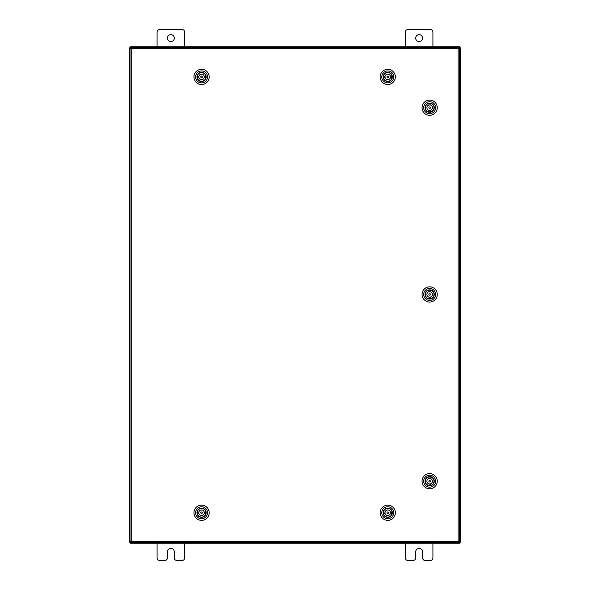 <?xml version="1.0" encoding="UTF-8"?>
<svg xmlns="http://www.w3.org/2000/svg" width="590" height="590" viewBox="0 0 590 590"><rect width="100%" height="100%" fill="white"/><g stroke="black" fill="none" stroke-linecap="round" stroke-linejoin="round"><path stroke-width="0.89" d="M415.685 38.121A3.451 3.451 0 0 0 419.129 41.566A3.451 3.451 0 0 0 422.58 38.121A3.451 3.451 0 0 0 419.129 34.67A3.451 3.451 0 0 0 415.685 38.121M432.92 46.743L432.92 32.118A2.618 2.618 0 0 0 430.302 29.5L407.956 29.5A2.618 2.618 0 0 0 405.337 32.118L405.337 46.743M405.337 543.257L405.337 557.882A2.618 2.618 0 0 0 407.956 560.5L413.059 560.5A2.618 2.618 0 0 0 415.685 557.882L415.685 551.879A3.451 3.451 0 0 1 419.129 548.435A3.451 3.451 0 0 1 422.58 551.879L422.58 557.882A2.618 2.618 0 0 0 425.198 560.5L430.302 560.5A2.618 2.618 0 0 0 432.92 557.882L432.92 543.257M167.42 38.121A3.451 3.451 0 0 0 170.871 41.566A3.451 3.451 0 0 0 174.316 38.121A3.451 3.451 0 0 0 170.871 34.67A3.451 3.451 0 0 0 167.42 38.121M184.663 46.743L184.663 32.118A2.618 2.618 0 0 0 182.044 29.5L159.698 29.5A2.618 2.618 0 0 0 157.08 32.118L157.08 46.743M157.08 543.257L157.08 557.882A2.618 2.618 0 0 0 159.698 560.5L164.802 560.5A2.618 2.618 0 0 0 167.42 557.882L167.42 551.879A3.451 3.451 0 0 1 170.871 548.435A3.451 3.451 0 0 1 174.316 551.879L174.316 557.882A2.618 2.618 0 0 0 176.941 560.5L182.044 560.5A2.618 2.618 0 0 0 184.663 557.882L184.663 543.257M458.098 48.815L459.308 48.83L459.308 541.17L458.098 541.185L458.083 542.394L131.246 542.394L131.231 541.185L130.021 541.17L130.021 48.83L131.231 48.815L131.246 47.606L458.083 47.606L458.098 48.815L131.231 48.815L131.231 541.185L458.098 541.185L458.098 48.815M458.091 542.232L460.51 542.232L460.51 47.768L458.091 47.768M131.238 47.768L129.49 47.768L129.49 542.232L131.238 542.232M445.671 542.394L445.671 543.257L459.477 543.257L459.477 542.232M144.329 542.394L144.329 543.257L130.523 543.257L130.523 542.232M445.155 542.394L445.155 543.257L445.671 543.257M445.155 543.257L144.845 543.257L144.845 542.394M144.329 543.257L144.845 543.257M144.329 47.606L144.329 46.743L130.523 46.743L130.523 47.768M445.671 47.606L445.671 46.743L459.477 46.743L459.477 47.768M144.845 47.606L144.845 46.743L144.329 46.743M144.845 46.743L445.155 46.743L445.155 47.606M445.671 46.743L445.155 46.743M384.459 509.524A4.617 4.617 0 0 1 390.986 509.443A4.617 4.617 0 0 1 391.067 515.97A4.617 4.617 0 0 1 384.54 516.051A4.617 4.617 0 0 1 384.459 509.524M390.396 516.169L390.868 515.785A4.344 4.344 0 0 0 390.794 509.642A4.344 4.344 0 0 0 384.65 509.716L385.108 509.31M383.485 508.58A5.974 5.974 0 0 0 383.589 517.024A5.974 5.974 0 0 0 392.033 516.921A5.974 5.974 0 0 0 391.93 508.477A5.974 5.974 0 0 0 383.485 508.58M393.198 518.057A7.604 7.604 0 0 1 382.453 518.19A7.604 7.604 0 0 1 382.32 507.437A7.604 7.604 0 0 1 393.073 507.312A7.604 7.604 0 0 1 393.198 518.057M384.274 510.195L384.65 509.716A4.344 4.344 0 0 0 384.724 515.859A4.344 4.344 0 0 0 390.868 515.785L391.244 515.299M390.307 509.266L391.177 510.114M384.341 515.387L385.211 516.228M388.545 512.769A0.789 0.789 0 0 0 387.785 511.965A0.789 0.789 0 0 0 386.974 512.725A0.789 0.789 0 0 0 387.741 513.536A0.789 0.789 0 0 0 388.545 512.769M390.433 513.418A2.758 2.758 0 0 0 387.837 509.989A2.758 2.758 0 0 0 385.086 512.076L383.5 512.032A4.314 4.314 0 0 0 383.471 513.226L385.049 513.271A2.758 2.758 0 0 0 390.433 513.418L392.018 513.462A4.314 4.314 0 0 1 383.471 513.226M385.086 512.076A2.758 2.758 0 0 0 385.049 513.271M392.018 513.462A4.314 4.314 0 0 0 392.048 512.268L390.469 512.223M383.5 512.032A4.314 4.314 0 0 1 392.048 512.268M426.644 484.692A4.617 4.617 0 0 1 426.164 478.18A4.617 4.617 0 0 1 432.669 477.701A4.617 4.617 0 0 1 433.156 484.206A4.617 4.617 0 0 1 426.644 484.692M432.927 478.335L432.492 477.9A4.344 4.344 0 0 0 426.364 478.357A4.344 4.344 0 0 0 426.821 484.486L426.408 484.036M425.759 485.718A5.974 5.974 0 0 0 434.181 485.091A5.974 5.974 0 0 0 433.554 476.668A5.974 5.974 0 0 0 425.132 477.295A5.974 5.974 0 0 0 425.759 485.718M434.616 475.437A7.604 7.604 0 0 1 435.42 486.153A7.604 7.604 0 0 1 424.697 486.957A7.604 7.604 0 0 1 423.9 476.233A7.604 7.604 0 0 1 434.616 475.437M427.33 484.833L426.821 484.486A4.344 4.344 0 0 0 432.949 484.029A4.344 4.344 0 0 0 432.492 477.9L431.991 477.561M426.024 478.866L426.813 477.944M432.5 484.442L433.296 483.527M429.631 480.408A0.789 0.789 0 0 0 428.871 481.219A0.789 0.789 0 0 0 429.682 481.978A0.789 0.789 0 0 0 430.442 481.167A0.789 0.789 0 0 0 429.631 480.408M430.162 478.483A2.758 2.758 0 0 0 426.902 481.293A2.758 2.758 0 0 0 429.151 483.903L429.21 485.489A4.314 4.314 0 0 0 430.405 485.445L430.346 483.866A2.758 2.758 0 0 0 430.162 478.483L430.11 476.904A4.314 4.314 0 0 1 430.405 485.445M429.151 483.903A2.758 2.758 0 0 0 430.346 483.866M430.11 476.904A4.314 4.314 0 0 0 428.915 476.941L428.967 478.527M429.21 485.489A4.314 4.314 0 0 1 428.915 476.941M426.644 297.943A4.617 4.617 0 0 1 426.164 291.438A4.617 4.617 0 0 1 432.669 290.951A4.617 4.617 0 0 1 433.156 297.463A4.617 4.617 0 0 1 426.644 297.943M432.905 291.608L432.492 291.158A4.344 4.344 0 0 0 426.364 291.615A4.344 4.344 0 0 0 426.821 297.736L426.408 297.294M425.759 298.975A5.974 5.974 0 0 0 434.181 298.348A5.974 5.974 0 0 0 433.554 289.926A5.974 5.974 0 0 0 425.132 290.553A5.974 5.974 0 0 0 425.759 298.975M434.616 288.687A7.604 7.604 0 0 1 435.42 299.41A7.604 7.604 0 0 1 424.697 300.207A7.604 7.604 0 0 1 423.9 289.483A7.604 7.604 0 0 1 434.616 288.687M427.33 298.083L426.821 297.736A4.344 4.344 0 0 0 432.949 297.286A4.344 4.344 0 0 0 432.492 291.158L431.991 290.811M426.024 292.116L426.813 291.202M432.5 297.699L433.296 296.777M429.631 293.665A0.789 0.789 0 0 0 428.871 294.476A0.789 0.789 0 0 0 429.682 295.236A0.789 0.789 0 0 0 430.442 294.417A0.789 0.789 0 0 0 429.631 293.665M430.162 291.733A2.758 2.758 0 0 0 426.902 294.543A2.758 2.758 0 0 0 429.151 297.161L429.21 298.739A4.314 4.314 0 0 0 430.405 298.702L430.346 297.117A2.758 2.758 0 0 0 430.162 291.733L430.11 290.155A4.314 4.314 0 0 1 430.405 298.702M429.151 297.161A2.758 2.758 0 0 0 430.346 297.117M430.11 290.155A4.314 4.314 0 0 0 428.915 290.199L428.967 291.777M429.21 298.739A4.314 4.314 0 0 1 428.915 290.199M426.644 111.2A4.617 4.617 0 0 1 426.164 104.688A4.617 4.617 0 0 1 432.669 104.201A4.617 4.617 0 0 1 433.156 110.714A4.617 4.617 0 0 1 426.644 111.2M432.905 104.858L432.492 104.408A4.344 4.344 0 0 0 426.364 104.865A4.344 4.344 0 0 0 426.821 110.994L426.408 110.544M425.759 112.225A5.974 5.974 0 0 0 434.181 111.599A5.974 5.974 0 0 0 433.554 103.176A5.974 5.974 0 0 0 425.132 103.803A5.974 5.974 0 0 0 425.759 112.225M434.616 101.945A7.604 7.604 0 0 1 435.42 112.66A7.604 7.604 0 0 1 424.697 113.464A7.604 7.604 0 0 1 423.9 102.741A7.604 7.604 0 0 1 434.616 101.945M427.33 111.333L426.821 110.994A4.344 4.344 0 0 0 432.949 110.537A4.344 4.344 0 0 0 432.492 104.408L431.991 104.069M426.024 105.374L426.813 104.452M432.522 110.972L433.296 110.028M429.631 106.915A0.789 0.789 0 0 0 428.871 107.727A0.789 0.789 0 0 0 429.682 108.486A0.789 0.789 0 0 0 430.442 107.675A0.789 0.789 0 0 0 429.631 106.915M430.162 104.991A2.758 2.758 0 0 0 426.902 107.8A2.758 2.758 0 0 0 429.151 110.411L429.21 111.997A4.314 4.314 0 0 0 430.405 111.953L430.346 110.374A2.758 2.758 0 0 0 430.162 104.991L430.11 103.405A4.314 4.314 0 0 1 430.405 111.953M429.151 110.411A2.758 2.758 0 0 0 430.346 110.374M430.11 103.405A4.314 4.314 0 0 0 428.915 103.449L428.967 105.035M429.21 111.997A4.314 4.314 0 0 1 428.915 103.449M198.262 509.524A4.617 4.617 0 0 1 204.789 509.443A4.617 4.617 0 0 1 204.87 515.97A4.617 4.617 0 0 1 198.343 516.051A4.617 4.617 0 0 1 198.262 509.524M204.221 516.184L204.671 515.785A4.344 4.344 0 0 0 204.597 509.642A4.344 4.344 0 0 0 198.454 509.716L198.933 509.332M197.289 508.58A5.974 5.974 0 0 0 197.392 517.024A5.974 5.974 0 0 0 205.844 516.921A5.974 5.974 0 0 0 205.74 508.477A5.974 5.974 0 0 0 197.289 508.58M207.009 518.057A7.604 7.604 0 0 1 196.256 518.19A7.604 7.604 0 0 1 196.123 507.437A7.604 7.604 0 0 1 206.876 507.312A7.604 7.604 0 0 1 207.009 518.057M198.085 510.195L198.454 509.716A4.344 4.344 0 0 0 198.535 515.859A4.344 4.344 0 0 0 204.671 515.785L205.047 515.299M204.118 509.266L204.988 510.114M198.129 515.402L199.014 516.228M202.348 512.769A0.789 0.789 0 0 0 201.588 511.965A0.789 0.789 0 0 0 200.777 512.725A0.789 0.789 0 0 0 201.544 513.536A0.789 0.789 0 0 0 202.348 512.769M204.243 513.418A2.758 2.758 0 0 0 201.64 509.989A2.758 2.758 0 0 0 198.889 512.076L197.311 512.032A4.314 4.314 0 0 0 197.274 513.226L198.859 513.271A2.758 2.758 0 0 0 204.243 513.418L205.822 513.462A4.314 4.314 0 0 1 197.274 513.226M198.889 512.076A2.758 2.758 0 0 0 198.859 513.271M205.822 513.462A4.314 4.314 0 0 0 205.858 512.268L204.273 512.223M197.311 512.032A4.314 4.314 0 0 1 205.858 512.268M384.459 73.691A4.617 4.617 0 0 1 390.986 73.61A4.617 4.617 0 0 1 391.067 80.137A4.617 4.617 0 0 1 384.54 80.218A4.617 4.617 0 0 1 384.459 73.691M390.396 80.336L390.868 79.952A4.344 4.344 0 0 0 390.794 73.809A4.344 4.344 0 0 0 384.65 73.883L385.108 73.477M383.485 72.74A5.974 5.974 0 0 0 383.589 81.191A5.974 5.974 0 0 0 392.033 81.088A5.974 5.974 0 0 0 391.93 72.636A5.974 5.974 0 0 0 383.485 72.74M393.198 82.224A7.604 7.604 0 0 1 382.453 82.357A7.604 7.604 0 0 1 382.32 71.604A7.604 7.604 0 0 1 393.073 71.471A7.604 7.604 0 0 1 393.198 82.224M384.274 74.362L384.65 73.883A4.344 4.344 0 0 0 384.724 80.026A4.344 4.344 0 0 0 390.868 79.952L391.244 79.466M390.307 73.433L391.177 74.281M384.341 79.547L385.211 80.395M388.545 76.936A0.789 0.789 0 0 0 387.785 76.132A0.789 0.789 0 0 0 386.974 76.892A0.789 0.789 0 0 0 387.741 77.703A0.789 0.789 0 0 0 388.545 76.936M390.433 77.585A2.758 2.758 0 0 0 387.837 74.156A2.758 2.758 0 0 0 385.086 76.243L383.5 76.198A4.314 4.314 0 0 0 383.471 77.393L385.049 77.438A2.758 2.758 0 0 0 390.433 77.585L392.018 77.629A4.314 4.314 0 0 1 383.471 77.393M385.086 76.243A2.758 2.758 0 0 0 385.049 77.438M392.018 77.629A4.314 4.314 0 0 0 392.048 76.434L390.469 76.39M383.5 76.198A4.314 4.314 0 0 1 392.048 76.434M198.262 73.691A4.617 4.617 0 0 1 204.789 73.61A4.617 4.617 0 0 1 204.87 80.137A4.617 4.617 0 0 1 198.343 80.218A4.617 4.617 0 0 1 198.262 73.691M204.221 80.351L204.671 79.952A4.344 4.344 0 0 0 204.597 73.809A4.344 4.344 0 0 0 198.454 73.883L198.933 73.492M197.289 72.74A5.974 5.974 0 0 0 197.392 81.191A5.974 5.974 0 0 0 205.844 81.088A5.974 5.974 0 0 0 205.74 72.636A5.974 5.974 0 0 0 197.289 72.74M207.009 82.224A7.604 7.604 0 0 1 196.256 82.357A7.604 7.604 0 0 1 196.123 71.604A7.604 7.604 0 0 1 206.876 71.471A7.604 7.604 0 0 1 207.009 82.224M198.085 74.362L198.454 73.883A4.344 4.344 0 0 0 198.535 80.026A4.344 4.344 0 0 0 204.671 79.952L205.047 79.466M204.118 73.433L205.003 74.259M198.144 79.547L199.014 80.395M202.348 76.936A0.789 0.789 0 0 0 201.588 76.132A0.789 0.789 0 0 0 200.777 76.892A0.789 0.789 0 0 0 201.544 77.703A0.789 0.789 0 0 0 202.348 76.936M204.243 77.585A2.758 2.758 0 0 0 201.64 74.156A2.758 2.758 0 0 0 198.889 76.243L197.311 76.198A4.314 4.314 0 0 0 197.274 77.393L198.859 77.438A2.758 2.758 0 0 0 204.243 77.585L205.822 77.629A4.314 4.314 0 0 1 197.274 77.393M198.889 76.243A2.758 2.758 0 0 0 198.859 77.438M205.822 77.629A4.314 4.314 0 0 0 205.858 76.434L204.273 76.39M197.311 76.198A4.314 4.314 0 0 1 205.858 76.434M459.3 47.768L459.3 48.83M459.3 541.17L459.3 542.232M130.7 542.232L130.7 541.185M130.7 48.815L130.7 47.768"/></g></svg>

